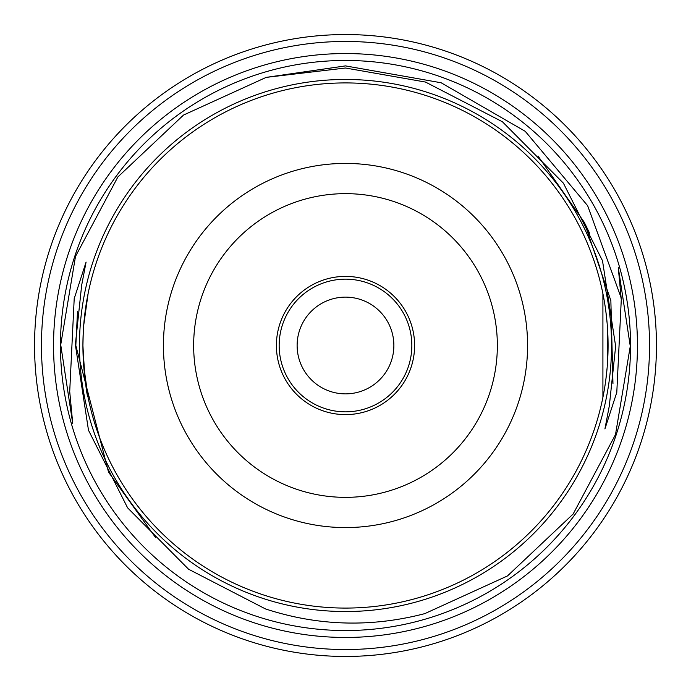 <?xml version="1.0" encoding="UTF-8"?>
<svg xmlns="http://www.w3.org/2000/svg" width="691" height="691" viewBox="0 0 691 691"><rect width="100%" height="100%" fill="white"/><g stroke="black" fill="none" stroke-linecap="round" stroke-linejoin="round"><path stroke-width="1.04" d="M88.085 293.675L83.671 325.642L88.085 293.675M83.671 365.358L88.085 397.325C86.349 394.25 84.63 376.975 82.92 345.5A262.58 262.58 0 0 1 476.79 118.101A262.58 262.58 0 0 1 476.79 572.899A262.58 262.58 0 0 1 82.92 345.5L83.257 358.733M602.915 293.675L602.915 397.325L602.915 293.675M85.2 380.05L83.861 367.707L85.2 380.05M83.257 332.267L82.92 345.5M83.861 323.293L85.2 310.95L83.861 323.293M605.8 380.05L607.139 367.707L605.8 380.05M607.484 363.198L607.484 327.802L607.484 363.198M607.139 323.293L605.8 310.95L607.139 323.293M163.43 345.5A182.07 182.07 0 0 1 436.539 187.822A182.07 182.07 0 0 1 436.539 503.178A182.07 182.07 0 0 1 163.43 345.5M79.465 345.5A266.035 266.035 0 0 0 478.517 575.897A266.035 266.035 0 0 0 478.517 115.103A266.035 266.035 0 0 0 79.465 345.5M193.653 345.5A151.847 151.847 0 0 0 421.424 477.006A151.847 151.847 0 0 0 421.424 213.994A151.847 151.847 0 0 0 193.653 345.5M612.96 383.522L610.861 300.645L584.266 222.286L538.039 156.019M77.522 311.313L75.829 345.5L108.539 472.143L155.717 537.745M393.87 345.5A48.37 48.37 0 0 1 321.315 387.392A48.37 48.37 0 0 1 321.315 303.608A48.37 48.37 0 0 1 393.87 345.5M411.836 345.5A66.336 66.336 0 0 1 312.332 402.948A66.336 66.336 0 0 1 312.332 288.052A66.336 66.336 0 0 1 411.836 345.5M414.609 345.5A69.109 69.109 0 0 1 310.95 405.349A69.109 69.109 0 0 1 310.95 285.651A69.109 69.109 0 0 1 414.609 345.5M69.713 391.538L74.205 298.624L86.081 262.07L81.65 285.314L75.354 344.723L88.491 430.251L127.585 507.807L188.548 569.211L265.517 608.944C317.972 626.072 371.076 627.627 424.818 613.617L507.496 575.931L573.124 514.044L615.5 434.579L630.278 346.217L618.246 267.322L621.287 299.462L616.795 392.376L604.919 428.93L609.35 405.686L615.646 346.277L602.509 260.749L563.415 183.193L502.452 121.789L425.483 82.056L345.5 68.012L266.182 77.383L183.504 115.069L117.876 176.956L75.5 256.421L60.722 344.783L72.754 423.678L69.713 391.538M345.5 630.538A285.038 285.038 0 0 0 630.538 345.5A285.038 285.038 0 0 0 345.5 60.462A285.038 285.038 0 0 0 60.462 345.5A285.038 285.038 0 0 0 345.5 630.538M345.5 34.55A310.95 310.95 0 0 0 34.55 345.5A310.95 310.95 0 0 0 345.5 656.45A310.95 310.95 0 0 0 656.45 345.5A310.95 310.95 0 0 0 345.5 34.55M266.182 77.383L345.5 65.895L441.126 82.765L525.22 131.316L587.644 205.702L620.855 296.949L621.287 299.462L620.855 296.949L587.644 205.702L525.22 131.316L441.126 82.765L345.5 65.895L265.785 77.504M345.5 53.553A291.947 291.947 0 0 0 92.663 491.474A291.947 291.947 0 0 0 598.337 491.474A291.947 291.947 0 0 0 345.5 53.553M345.5 41.46A304.04 304.04 0 0 0 82.194 497.52A304.04 304.04 0 0 0 608.806 497.52A304.04 304.04 0 0 0 345.5 41.46M74.205 298.624L74.369 297.691M616.795 392.376L616.631 393.309M584.266 222.286L589.613 233.221"/></g></svg>
